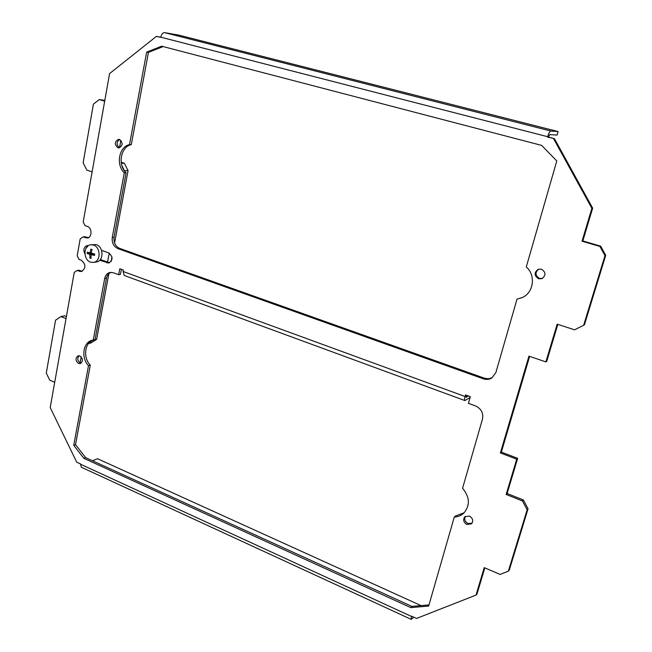 <?xml version="1.0" encoding="UTF-8"?>
<svg xmlns="http://www.w3.org/2000/svg" width="652" height="652" viewBox="0 0 652 652"><rect width="100%" height="100%" fill="white"/><g stroke="black" fill="none" stroke-linecap="round" stroke-linejoin="round"><path stroke-width="0.98" d="M542.407 278.445L539.538 278.412C535.162 275.625 534.884 272.528 538.699 269.129M541.421 269.186L538.202 269.284C533.947 272.577 534.094 275.747 538.625 278.779L541.999 278.632C546.115 275.291 545.92 272.145 541.421 269.186M119.699 147.792C116.292 144.98 116.252 142.218 119.585 139.495M119.479 139.463L118.68 139.332C114.483 141.517 114.247 144.336 117.955 147.792L118.803 147.931C122.967 145.722 123.195 142.894 119.479 139.463M81.133 363.156L80.318 362.952C77.466 360.8 77.066 358.396 79.12 355.731M79.894 355.935L78.167 355.796C75.208 358.103 75.322 360.646 78.525 363.441L80.286 363.572C83.22 361.257 83.089 358.706 79.894 355.935M472.032 523.238L467.989 523.507C464.852 521.657 464.004 519.245 465.438 516.286M469.407 516.05L464.835 516.751C462.798 519.75 463.499 522.342 466.938 524.518L471.575 523.776C473.564 520.769 472.839 518.185 469.407 516.05M470.076 397.475L464.941 400.581C464.403 400.255 464.452 398.894 465.08 396.514L465.528 394.933L470.304 396.677L468.413 403.335L475.593 405.976C481.266 408.698 483.564 413.058 482.496 419.04L462.561 488.283C469.864 497.093 470.271 505.39 463.784 513.148C461.151 515.569 457.981 516.873 454.281 517.06L455.365 516.066L464.232 512.716M468.397 395.976L466.098 397.37L466.327 395.226M484.827 567.892L477.028 593.899L476.009 595.097L416.514 618.446L411.485 616.14L411.257 619.384L413.71 617.159M421.07 605.61L97.523 458.723L92.478 460.76M558.096 131.557L550.753 131.019L164.557 32.624L178.933 35.143L558.096 131.557L557.085 135.07L549.734 134.622L548.471 137.116L547.566 137.067L554.428 138.648L548.471 137.116M82.168 271.313L78.843 270.221L77.017 270.498L74.238 272.414L50.204 407.59L76.74 462.203L80.522 463.939L81.296 467.215L411.225 619.367M164.557 32.624C162.804 32.633 161.549 34.157 160.799 37.197L156.39 36.39L160.767 37.36M547.566 137.067L547.672 136.708C548.756 133.204 549.783 131.305 550.753 131.019M476.009 595.097L484.232 567.631L500.108 574.436L508.356 571.152L509.31 569.995L528.055 508.804L523.393 499.97L507.117 493.515L517.664 458.332L501.372 452.113L500.386 452.953L528.943 356.122L545.863 361.901L557.175 324.158L574.542 329.822L583.646 325.275L604.974 255.649L599.921 246.44L582.024 241.207L591.877 208.322L553.54 138.607M501.372 452.113L529.636 356.359M517.664 458.332L516.718 459.195L500.386 452.953M507.117 493.515L506.148 494.469L516.718 459.195M523.393 499.97L522.472 500.948L506.148 494.469M528.055 508.804L527.142 509.807L522.472 500.948M508.356 571.152L527.142 509.807M88.925 237.768L84.833 236.733L83.008 236.937L80.188 238.925L77.197 255.739L79.006 259.374L81.304 260.213C86.129 264.516 86.121 268.298 81.288 271.566L77.017 270.498M156.39 36.39L109.585 73.578L83.203 221.973L85.021 225.625L87.352 226.44C92.356 227.89 92.136 237.719 87.099 237.972L83.008 236.937M554.428 138.648L592.66 208.151L591.877 208.322M583.646 325.275L584.445 324.769L605.708 255.339L600.671 246.163L582.831 240.947L592.66 208.151M582.831 240.947L582.024 241.207M600.671 246.163L599.921 246.44M605.708 255.339L604.974 255.649M557.819 324.37L546.751 361.298L545.863 361.901M99.74 260.229L108.697 263.041C113.089 260.14 113.122 256.774 108.786 252.943L101.549 250.344M88.167 245.6L85.779 248.689M88.403 245.641L87.229 245.584C83.766 246.986 82.983 249.749 84.899 253.881M100.343 259.545L109.56 262.797M492.317 377.663L488.446 378.763L484.379 378.184L119.618 248.363C115.38 246.309 113.529 242.617 114.067 237.279L126.064 172.756L124.279 172.804L112.283 237.483C111.745 242.829 113.603 246.537 117.841 248.599L483.344 378.82C486.384 379.839 489.236 379.545 491.877 377.956L495.862 372.585L517.012 299.121L521.893 297.728C533.605 293.025 536.18 275.388 526.27 266.97L556.784 160.962L541.657 145.396L161.647 46.194L146.659 52.127L148.444 52.38L163.122 46.577M146.659 52.127L129.504 144.622L131.288 144.638L148.444 52.38M126.064 172.756C117.482 164.858 120.783 146.659 131.288 144.638M124.279 172.804C115.681 164.883 118.99 146.643 129.504 144.622M517.012 299.121L522.244 297.565M90.286 365.185L88.501 365.682L73.733 445.332L83.88 458.348L85.648 457.647L75.518 444.664L90.286 365.185C82.894 357.712 84.613 342.618 93.228 340.042M73.733 445.332L75.518 444.664M83.88 458.348L410.752 607.607L411.917 606.409L85.648 457.647M410.752 607.607L428.657 606.05L454.281 517.06M428.983 604.917L411.917 606.409M464.941 400.581L124.287 275.486L123.106 271.485L123.375 270.058L119.789 268.754L118.672 274.704L120.433 274.41L121.394 269.341M118.672 274.704L113.318 272.732L110.204 272.414C107.287 273.058 105.437 275.103 104.662 278.559L93.26 340.034L95.045 339.594L106.447 278.257C107.099 275.225 108.656 273.253 111.125 272.34M88.501 365.682C80.775 357.891 83.073 342.055 92.299 340.222L93.26 340.034M89.096 342.789L93.106 340.083M107.556 262.169L109.226 253.139M124.483 170.897L121.834 165.421M104.679 101.166L99.243 99.569L93.415 104.133L83.138 162.813L86.797 170.107L92.111 171.843M66.031 318.575L60.954 316.562L55.559 320.165L46.292 373.074L49.739 380.157L54.703 382.284M121.337 163.277L124.32 163.236L121.19 162.242M124.32 163.236L128.061 170.637L124.508 170.726M93.073 340.238L96.626 339.366L108.868 273.677M111.133 261.509L111.973 256.986M114.573 243.017L128.061 170.637M96.626 339.366L91.068 342.919L88.427 343.58M80.106 362.854L81.207 356.872M66.398 316.513L64.613 315.804L60.954 316.562M104.817 100.392L99.243 99.569M119.528 147.727L120.889 140.327M93.978 253.832L89.911 254.378L87.197 253.538L87.352 252.096L90.066 252.927L90.824 249.137L92.022 249.447L91.256 253.229L94.687 253.97L94.532 255.421L91.101 254.679L91.052 258.363L89.862 258.062L91.003 257.1M91.084 262.267C83.203 260.678 82.934 245.299 90.799 244.785L92.967 244.924C100.824 246.44 101.207 261.754 93.432 262.406L91.084 262.267M89.911 254.378L89.862 258.062M90.799 244.785L95.877 244.573C103.709 246.081 104.092 261.338 96.333 261.99L93.432 262.406M91.321 252.764L90.066 252.927M90.824 249.137L91.899 249.895M94.662 254.207L91.101 254.679M94.687 253.995L94.271 253.889M93.815 254.321L94.018 253.84M87.197 253.538L93.774 253.791M80.481 464.2L411.412 616.425M81.133 271.069L79.308 271.354M87.148 237.556L85.322 237.76M547.672 136.708L160.799 37.197M106.944 262.862L108.729 262.593M112.283 237.483L114.067 237.279M117.841 248.599L119.618 248.363M483.344 378.82L484.379 378.184M104.662 278.559L106.447 278.257M123.106 271.485L465.08 396.514"/></g></svg>
